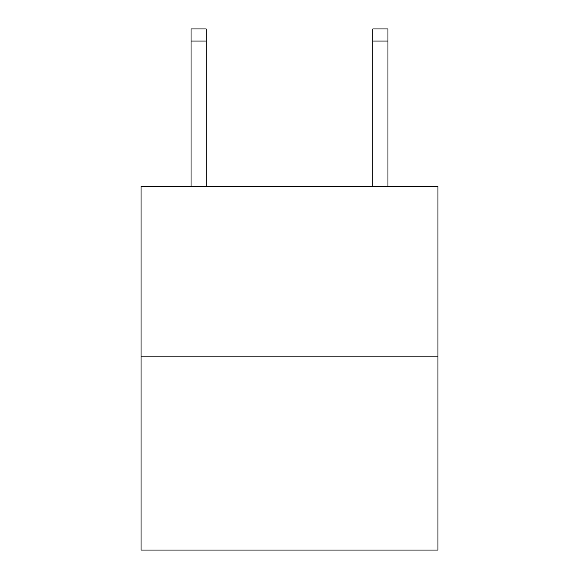 <?xml version="1.0" encoding="UTF-8"?>
<svg xmlns="http://www.w3.org/2000/svg" width="579" height="579" viewBox="0 0 579 579"><rect width="100%" height="100%" fill="white"/><g stroke="black" fill="none" stroke-linecap="round" stroke-linejoin="round"><path stroke-width="0.87" d="M437.956 356.15L437.956 186.489L141.044 186.489L141.044 550.05L437.956 550.05L437.956 356.15L141.044 356.15M372.818 186.489L372.818 28.95L387.966 28.95L387.966 186.489M372.818 28.95L387.966 28.95L372.818 28.95M206.182 186.489L206.182 41.066L191.034 41.066L191.034 28.95L206.182 28.95L206.182 41.066M191.034 186.489L191.034 41.066M372.818 41.066L387.966 41.066"/></g></svg>
